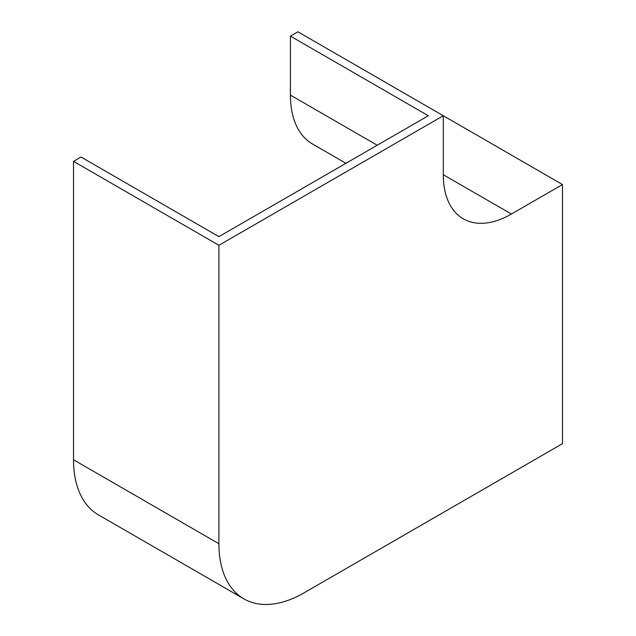 <?xml version="1.0" encoding="UTF-8"?>
<svg xmlns="http://www.w3.org/2000/svg" width="636" height="636" viewBox="0 0 636 636"><rect width="100%" height="100%" fill="white"/><g stroke="black" fill="none" stroke-linecap="round" stroke-linejoin="round"><path stroke-width="0.95" d="M73.514 459.78A120.387 69.507 120 0 0 98.453 514.89L243.842 598.834A120.387 69.507 120 0 0 304.04 592.871L562.486 443.666L562.486 184.551L297.91 31.8L290.421 36.125L428.322 115.744L218.911 236.648L81.011 157.028L73.514 161.353L73.514 459.78L218.911 543.724A120.387 69.507 120 0 0 243.842 598.834M562.486 184.551L511.408 214.038A96.306 55.602 -60 0 1 463.254 218.808A96.306 55.602 -60 0 1 443.308 174.725L443.308 115.744L218.911 245.297L73.514 161.353M218.911 245.297L218.911 543.724M345.936 163.309L312.562 144.038A106.904 61.724 -60 0 1 290.421 95.106L290.421 36.125M511.408 214.038L443.308 174.725M377.251 145.231L290.421 95.106"/></g></svg>
